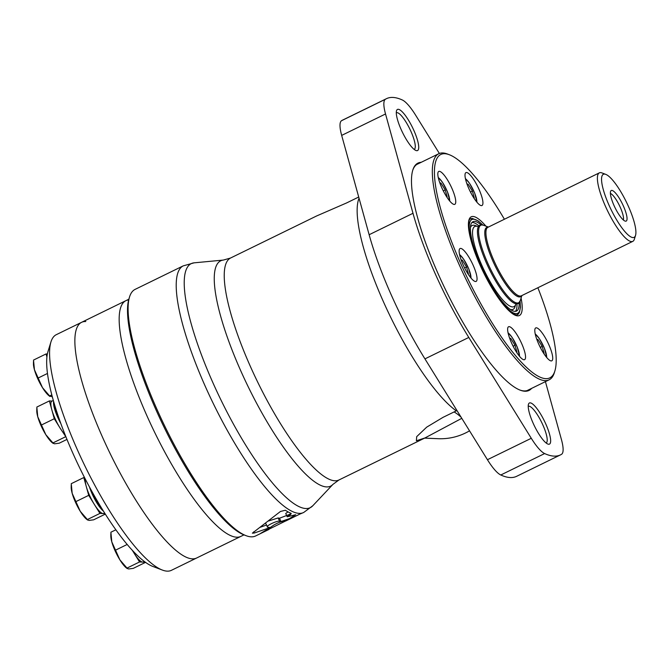 <?xml version="1.0" encoding="UTF-8"?>
<svg xmlns="http://www.w3.org/2000/svg" width="669" height="669" viewBox="0 0 669 669"><rect width="100%" height="100%" fill="white"/><g stroke="black" fill="none" stroke-linecap="round" stroke-linejoin="round"><path stroke-width="1" d="M144.37 561.467L143.325 561.977A19.819 4.825 -116 0 1 142.681 562.102L139.545 561.96L132.211 550.135M145.382 562.211L142.681 562.102A19.819 4.825 -116 0 1 133.942 552.929A19.819 4.825 -116 0 1 132.445 550.378M104.623 512.972L103.703 513.424A19.819 4.825 -116 0 1 103.059 513.549L99.924 513.416L88.718 495.344L83.801 477.549L84.528 477.582M105.041 513.633L103.059 513.549A19.819 4.825 -116 0 1 94.321 504.384A19.819 4.825 -116 0 1 86.259 486.447A19.819 4.825 -116 0 1 85.398 479.263M65.01 434.607A19.819 4.825 -116 0 1 59.892 427.767L54.289 418.735L49.372 400.932L52.149 401.049M65.897 436.815L59.892 427.767A19.819 4.825 -116 0 1 51.831 409.829A19.819 4.825 -116 0 1 51.864 401.191L53.294 400.497M46.897 356.995L46.061 353.943L47.357 354.001M243.968 534.874L196.669 557.988A131.132 31.903 -116 0 1 110.435 454.176A131.132 31.903 -116 0 1 81.534 322.349A131.132 31.903 -116 0 1 85.783 321.53M171.423 570.322A131.132 31.903 -116 0 1 162.391 570.072A131.132 31.903 -116 0 1 85.189 466.51A131.132 31.903 -116 0 1 50.936 341.968A131.132 31.903 -116 0 1 56.288 334.684L81.534 322.349A131.132 31.903 -116 0 0 110.435 454.176A131.132 31.903 -116 0 0 196.669 557.988L171.423 570.322M162.391 570.072L152.925 566.476A123.506 30.055 -116 0 1 80.213 468.944A123.506 30.055 -116 0 1 47.951 351.635L50.936 341.968M102.173 509.042A18.147 4.415 -116 0 1 90.733 489.29M103.511 511.2A19.819 4.825 -116 0 1 89.454 486.932M59.784 420.701A18.147 4.415 -116 0 1 54.323 404.034M60.762 423.41A19.819 4.825 -116 0 1 53.587 401.525M51.772 394.902L49.631 395.939L49.966 396.491L49.13 395.856A19.819 4.825 -116 0 1 42.49 387.66L49.631 395.939L52.274 396.801M46.061 353.943L33.517 360.073L34.437 369.731L42.49 387.66A19.819 4.825 -116 0 1 34.437 369.731A19.819 4.825 -116 0 1 33.45 363.777L33.483 361.385M47.44 373.478L38.434 377.876M65.487 436.798L52.943 442.928L53.277 443.48L52.433 442.845A19.819 4.825 -116 0 1 45.801 434.649L52.943 442.928L54.54 443.815L59.223 443.196L66.95 439.424M49.372 400.932L36.828 407.061L37.74 416.712L45.801 434.649A19.819 4.825 -116 0 1 37.74 416.712A19.819 4.825 -116 0 1 36.762 410.766L36.795 408.374M54.289 418.735L41.746 424.857M99.924 513.416L87.38 519.545L87.714 520.097L86.87 519.462A19.819 4.825 -116 0 1 80.238 511.267L87.38 519.545L88.977 520.432L93.652 519.813L105.334 514.101M83.801 477.549L71.257 483.679L72.177 493.329L80.238 511.267A19.819 4.825 -116 0 1 72.177 493.329A19.819 4.825 -116 0 1 71.19 487.375L71.223 484.983M88.718 495.344L76.182 501.474M139.545 561.96L127.001 568.09L127.336 568.65L126.491 568.006A19.819 4.825 -116 0 1 119.86 559.811L127.001 568.09L128.599 568.985L133.282 568.366L145.574 562.353M115.888 529.781L110.887 532.223L111.798 541.882L119.86 559.811A19.819 4.825 -116 0 1 111.798 541.882A19.819 4.825 -116 0 1 110.82 535.928L110.845 533.536M127.219 544.449L115.804 550.027M128.824 299.235L125.831 300.699A131.132 31.903 -116 0 0 154.74 432.525A131.132 31.903 -116 0 0 240.974 536.337A131.132 31.903 -116 0 1 154.74 432.525A131.132 31.903 -116 0 1 125.831 300.699A131.132 31.903 -116 0 1 128.64 299.921M536.831 339.426L537.884 339.467L542.191 346.417L544.089 353.265L543.638 353.249M509.653 338.255L510.706 338.305L515.013 345.254L516.903 352.095L516.46 352.078M461.158 260.015L462.212 260.057L466.527 267.015L468.417 273.855L467.966 273.838M439.851 182.946L440.904 182.988L445.211 189.937L447.109 196.786L446.658 196.77M467.029 184.117L468.091 184.159L472.398 191.108L474.288 197.957L473.836 197.932M537.868 287.745A124.267 30.239 -116 0 1 554.902 370.885A124.267 30.239 -116 0 1 471.494 286.198A124.267 30.239 -116 0 1 444.751 153.694A124.267 30.239 -116 0 1 449.275 154.715A124.267 30.239 -116 0 1 504.401 219.24M466.527 172.502A18.297 4.449 -116 0 1 478.486 188.19A18.297 4.449 -116 0 1 481.998 205.5A18.297 4.449 -116 0 1 469.964 191.016A18.297 4.449 -116 0 1 465.933 172.619A18.297 4.449 -116 0 1 466.527 172.502M439.349 171.331A18.297 4.449 -116 0 1 451.307 187.019A18.297 4.449 -116 0 1 454.82 204.329A18.297 4.449 -116 0 1 442.786 189.845A18.297 4.449 -116 0 1 438.755 171.448A18.297 4.449 -116 0 1 439.349 171.331M460.657 248.408A18.297 4.449 -116 0 1 472.615 264.088A18.297 4.449 -116 0 1 476.127 281.398A18.297 4.449 -116 0 1 464.094 266.914A18.297 4.449 -116 0 1 460.063 248.517A18.297 4.449 -116 0 1 460.657 248.408M509.142 326.648A18.297 4.449 -116 0 1 521.101 342.327A18.297 4.449 -116 0 1 524.621 359.638A18.297 4.449 -116 0 1 512.588 345.154A18.297 4.449 -116 0 1 508.549 326.756A18.297 4.449 -116 0 1 509.142 326.648M536.329 327.81A18.297 4.449 -116 0 1 548.287 343.498A18.297 4.449 -116 0 1 551.8 360.808A18.297 4.449 -116 0 1 539.766 346.325A18.297 4.449 -116 0 1 535.735 327.927A18.297 4.449 -116 0 1 536.329 327.81M554.902 370.885L554.308 372.817A125.797 30.607 -116 0 1 549.174 379.8A125.797 30.607 -116 0 1 466.444 280.219A125.797 30.607 -116 0 1 438.722 153.753A125.797 30.607 -116 0 1 442.803 152.967A125.797 30.607 -116 0 1 447.385 153.995L449.275 154.715M519.094 302.656A49.707 12.092 -116 0 1 516.568 311.052A49.707 12.092 -116 0 1 483.879 271.698A49.707 12.092 -116 0 1 472.924 221.723A49.707 12.092 -116 0 1 474.53 221.414A49.707 12.092 -116 0 1 481.095 224.893M471.963 222.459A49.707 12.092 -116 0 1 472.406 222.451A49.707 12.092 -116 0 1 478.736 225.737M516.978 303.994A49.707 12.092 -116 0 1 515.398 311.353M470.391 227.627A46.654 11.356 -116 0 1 473.644 225.21A46.654 11.356 -116 0 1 475.35 225.595L477.423 226.381M515.665 304.638L515.005 306.762A46.654 11.356 -116 0 1 510.363 309.421M515.64 304.646A44.614 10.855 -116 0 1 509.193 305.691A44.614 10.855 -116 0 1 484.649 271.321A44.614 10.855 -116 0 1 472.615 230.838A44.614 10.855 -116 0 1 476.261 226.189A44.614 10.855 -116 0 1 477.398 226.398M467.205 184.594L468.091 184.159M470.483 192.045L472.398 191.108M440.026 183.423L440.904 182.988M443.296 190.874L445.211 189.937M461.334 260.492L462.212 260.057M464.612 267.943L466.527 267.015M509.82 338.731L510.706 338.305M513.098 346.182L515.013 345.254M537.006 339.902L537.884 339.467M540.276 347.353L542.191 346.417M604.467 174.082A35.072 8.53 -116 0 1 605.738 174.366A35.072 8.53 -116 0 1 626.393 202.063A35.072 8.53 -116 0 1 635.55 235.371A35.072 8.53 -116 0 1 612.01 211.471A35.072 8.53 -116 0 1 604.467 174.082M623.391 206.01A17.009 4.139 -116 0 1 625.574 221.188A17.009 4.139 -116 0 1 615.003 207.624A17.009 4.139 -116 0 1 610.797 190.949A17.009 4.139 -116 0 1 623.391 206.01M635.55 235.371L634.354 239.243A38.116 9.274 -116 0 1 632.799 241.358A38.116 9.274 -116 0 1 607.728 211.178A38.116 9.274 -116 0 1 599.332 172.861A38.116 9.274 -116 0 1 600.561 172.619A38.116 9.274 -116 0 1 601.958 172.928L605.738 174.366M610.396 193.425A15.245 3.713 -116 0 1 620.247 207.29A15.245 3.713 -116 0 1 623.374 219.992M545.419 381.639L561.442 439.583A33.968 8.262 -116 0 1 561.559 454.293A198.225 48.235 -116 0 1 560.505 454.878A198.225 48.235 -116 0 1 544.641 453.565A33.968 8.262 -116 0 1 531.286 438.287L468.793 337.452A137.229 33.391 -116 0 1 412.99 213.294L385.528 113.973A33.968 8.262 -116 0 1 385.411 99.263A198.225 48.235 -116 0 1 386.456 98.678A198.225 48.235 -116 0 1 402.328 99.99A33.968 8.262 -116 0 1 415.683 115.269L439.366 153.477M560.505 454.878L516.66 476.303A198.225 48.235 -116 0 1 500.788 474.99A33.968 8.262 -116 0 1 487.433 459.712L424.94 358.877A137.229 33.391 -116 0 1 369.137 234.727L341.675 135.397A33.968 8.262 -116 0 1 341.558 120.688A198.225 48.235 -116 0 1 342.612 120.102L386.456 98.678M265.81 523.593L267.633 527.139C264.523 526.503 277.25 520.29 279.625 521.276A137.229 33.391 64 0 0 280.997 521.536L289.518 518.592L295.69 514.712L287.218 516.794L290.739 514.411L291.224 513.382A137.229 33.391 -116 0 1 285.329 510.246L280.445 511.476L252.364 533.16L254.22 533.042L270.234 527.515L273.629 525.19C276.958 523.191 279.918 521.962 282.485 521.502L285.914 520.908L299.235 514.411M267.633 527.139A137.229 33.391 -116 0 0 270.243 527.515L260.667 533.36M261.035 533.118L285.63 520.984M268.57 520.975L278.137 517.957A133.574 32.497 64 0 0 279.508 518.224L290.563 514.018M287.218 516.794L285.722 513.466L288.063 511.885M268.913 529.472L255.608 535.969A137.229 33.391 -116 0 1 246.159 535.71A137.229 33.391 -116 0 1 165.36 427.332A137.229 33.391 -116 0 1 129.518 296.994A137.229 33.391 -116 0 1 135.113 289.376L183.189 265.886A137.229 33.391 -116 0 0 213.436 403.842A137.229 33.391 -116 0 0 303.684 512.479L299.001 514.461M531.646 388.363A126.508 30.782 -116 0 1 520.315 390.203A126.508 30.782 -116 0 1 445.83 290.287A126.508 30.782 -116 0 1 412.781 170.135A126.508 30.782 -116 0 1 421.194 162.316M530.141 402.847A22.888 5.569 -116 0 1 546.28 425.091A22.888 5.569 -116 0 1 547.919 444.074A22.888 5.569 -116 0 1 534.447 426.002A22.888 5.569 -116 0 1 528.468 404.268A22.888 5.569 -116 0 1 530.141 402.847M398.214 109.29A22.888 5.569 -116 0 1 414.354 131.534A22.888 5.569 -116 0 1 415.993 150.517A22.888 5.569 -116 0 1 402.512 132.445A22.888 5.569 -116 0 1 396.533 110.703A22.888 5.569 -116 0 1 398.214 109.29M461.786 418.326L424.982 437.944L416.386 440.771L416.687 436.656L426.697 427.148L443.029 417.347L456.317 410.85A123.506 30.055 -116 0 1 385.168 305.599A123.506 30.055 -116 0 1 359.044 198.2M358.718 197.02L346.659 202.916L316.529 216.003L230.512 258.042A123.506 30.055 -116 0 0 257.732 382.2A123.506 30.055 -116 0 0 338.957 479.974L332.945 484.373A125.346 30.498 -116 0 1 248.241 386.841A125.346 30.498 -116 0 1 223.346 260.074L230.512 258.042M246.159 535.71L244.269 534.991A135.707 33.024 -116 0 1 164.365 427.817A135.707 33.024 -116 0 1 128.916 298.934L129.518 296.994M260.065 527.331L266.471 525.056M396.291 112.827A20.354 4.951 -116 0 1 396.374 112.785A20.354 4.951 -116 0 1 397.035 112.66A20.354 4.951 -116 0 1 410.34 130.104A20.354 4.951 -116 0 1 414.245 149.363A20.354 4.951 -116 0 1 414.161 149.404M528.226 406.392A20.354 4.951 -116 0 1 528.309 406.342A20.354 4.951 -116 0 1 528.97 406.217A20.354 4.951 -116 0 1 542.275 423.669A20.354 4.951 -116 0 1 546.18 442.928A20.354 4.951 -116 0 1 546.096 442.962M529.112 389.609A125.872 30.623 -116 0 1 528.184 390.144A125.872 30.623 -116 0 1 519.913 390.044M412.656 170.545A125.872 30.623 -116 0 1 417.665 163.955A125.872 30.623 -116 0 1 418.66 163.554M469.538 430.836A60.988 58.646 92.5 0 1 438.187 438.697L424.623 438.12M535.25 334.09A14.024 3.412 -116 0 1 542.843 344.819A14.024 3.412 -116 0 1 546.64 357.405M508.072 332.919A14.024 3.412 -116 0 1 515.665 343.649A14.024 3.412 -116 0 1 519.462 356.234M459.578 254.68A14.024 3.412 -116 0 1 467.179 265.409A14.024 3.412 -116 0 1 470.968 277.995M438.27 177.611A14.024 3.412 -116 0 1 445.863 188.34A14.024 3.412 -116 0 1 449.66 200.926M465.448 178.782A14.024 3.412 -116 0 1 473.05 189.511A14.024 3.412 -116 0 1 476.846 202.097M521.067 298.098A54.891 13.355 -116 0 1 491.222 286.8A54.891 13.355 -116 0 1 472.958 216.463A54.891 13.355 -116 0 1 485.903 226.139M518.801 313.418A53.369 12.987 -116 0 1 517.38 314.731C516.51 315.3 514.796 314.781 512.22 313.159C505.889 308.618 498.53 299.177 490.143 284.852C482.918 272.166 477.214 259.53 473.025 246.928C466.184 225.829 468.877 218.412 470.516 218.83A53.369 12.987 -116 0 1 472.247 218.495A53.369 12.987 -116 0 1 472.431 218.504M520.005 301.293A52.149 12.686 -116 0 1 489.215 283.121A52.149 12.686 -116 0 1 473.543 219.206A52.149 12.686 -116 0 1 482.734 225.01M632.799 241.358L521.335 295.823A38.116 9.274 -116 0 1 496.264 265.643A38.116 9.274 -116 0 1 487.86 227.326L599.332 172.861M521.669 295.656A38.568 9.383 -116 0 1 495.403 266.513A38.568 9.383 -116 0 1 487.977 227.142A38.568 9.383 -116 0 1 488.203 227.159M482.182 224.968A43.1 10.487 -116 0 1 483.754 225.319L481.747 224.884L479.648 225.294A43.552 10.595 -116 0 0 489.248 269.072A43.552 10.595 -116 0 0 517.881 303.55C518.115 303.952 518.952 302.865 520.39 300.297A43.1 10.487 -116 0 1 491.456 270.928A43.1 10.487 -116 0 1 482.182 224.968M332.945 484.373L312.774 505.772A135.757 33.032 -116 0 1 221.029 400.129A135.757 33.032 -116 0 1 194.069 262.842L183.189 265.886M424.94 358.877L468.793 337.452M369.137 234.727L412.99 213.294M290.739 514.411L290.053 512.88M254.22 533.042L253.685 531.863M279.625 521.276L278.137 517.957M280.997 521.536L279.508 518.224M454.067 411.953A78.683 19.142 -116 0 1 461.075 417.188M487.433 459.712L531.286 438.287M500.788 474.99L544.641 453.565M341.675 135.397L385.528 113.973M341.558 120.688L385.411 99.263M125.831 300.699L81.534 322.349M438.722 153.753L416.745 164.49M549.174 379.8L527.197 390.537M482.909 225.06L478.318 220.996L472.531 218.512L470.248 218.955M517.271 314.773L519.437 312.348L520.465 307.255L520.081 301.125M546.816 357.606L544.449 348.298L539.339 338.598L535.192 333.823M519.637 356.443L517.262 347.127L512.153 337.427L508.014 332.66M471.143 278.204L468.777 268.888L463.667 259.187L459.519 254.421M449.836 201.126L447.469 191.819L442.36 182.119L438.212 177.344M477.014 202.297L474.647 192.99L469.538 183.289L465.398 178.514M488.37 227.075L483.754 225.319M521.845 295.573L520.39 300.297M223.346 260.074L194.069 262.842M424.664 438.095L338.957 479.974M312.774 505.772L303.684 512.479"/></g></svg>
